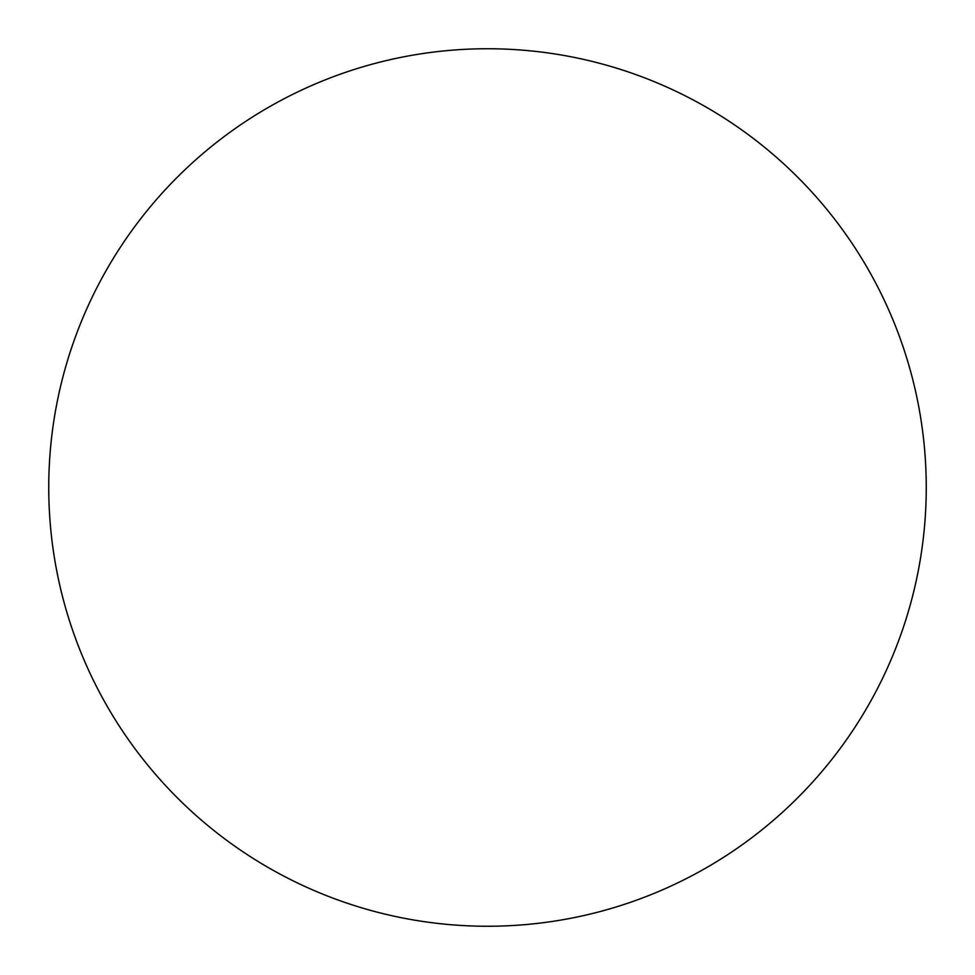 <?xml version="1.0" encoding="UTF-8"?>
<svg xmlns="http://www.w3.org/2000/svg" width="975" height="975" viewBox="0 0 975 975"><rect width="100%" height="100%" fill="white"/><g stroke="black" fill="none" stroke-linecap="round" stroke-linejoin="round"><path stroke-width="1.46" d="M487.5 926.25A438.75 438.75 0 0 1 48.75 487.5A438.75 438.75 0 0 1 487.5 48.75A438.75 438.75 0 0 1 926.25 487.5A438.75 438.75 0 0 1 487.5 926.25"/></g></svg>

